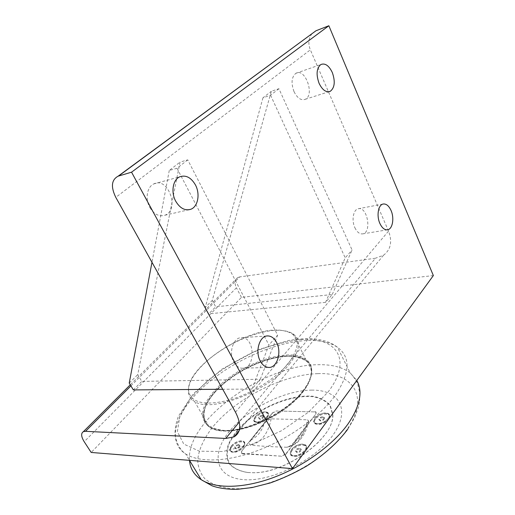 <?xml version="1.0" encoding="UTF-8"?>
<svg xmlns="http://www.w3.org/2000/svg" width="515" height="515" viewBox="0 0 515 515"><rect width="100%" height="100%" fill="white"/><g stroke="black" fill="none" stroke-linecap="round" stroke-linejoin="round"><path stroke-width="0.39" stroke-dasharray="2.58 1.93" d="M263.506 416.017L262.077 417.781L259.605 418.618L258.569 417.691L259.998 415.933L262.457 415.103L263.905 416.751L262.457 415.103M262.856 415.837L260.397 416.667L258.974 418.425L260.004 419.352L262.476 418.515L263.905 416.751M262.476 418.515L262.077 417.781M260.397 416.667L259.998 415.933M255.376 416.719C253.837 418.708 253.676 420.214 254.899 421.244C258.8 424.489 271.708 415.322 267.208 412.534C263.545 411.253 259.599 412.65 255.376 416.719M255.775 417.446C254.243 419.442 254.082 420.948 255.305 421.978C258.994 423.253 262.946 421.837 267.169 417.736C268.656 415.76 268.804 414.272 267.607 413.268C263.938 411.987 259.998 413.378 255.775 417.446M260.004 419.352L259.605 418.618M258.974 418.425L258.569 417.691M255.234 416.712C258.144 413.609 261.498 411.974 265.296 411.813C276.085 412.734 255.131 427.605 253.908 419.86L255.234 416.712M239.713 445.443L238.188 447.329L235.651 448.166L234.66 447.117L236.185 445.237L238.703 444.4L240.132 446.19L238.703 444.4M239.127 445.147L236.61 445.984L235.085 447.863L236.076 448.913L238.612 448.076L240.132 446.19M238.612 448.076L238.188 447.329M236.61 445.984L236.185 445.237M231.486 445.939C229.761 448.192 229.581 449.885 230.952 451.024C235.168 454.404 248.256 444.49 243.447 441.606C239.745 440.306 235.761 441.748 231.486 445.939M231.911 446.685C230.186 448.932 230.005 450.631 231.383 451.771C235.11 453.071 239.108 451.603 243.376 447.374C245.05 445.14 245.217 443.467 243.865 442.353C240.164 441.046 236.179 442.488 231.911 446.685M236.076 448.913L235.651 448.166M235.085 447.863L234.66 447.117M231.344 445.932C234.248 442.778 237.582 441.091 241.348 440.866C252.839 441.593 231.351 457.848 229.857 449.518L231.344 445.932M324.289 417.44L322.899 419.332L320.195 420.221L318.894 419.229L320.285 417.35L322.976 416.455L324.688 418.225L322.976 416.455M323.375 417.24L320.691 418.129L319.3 420.015L320.6 421.013L323.304 420.118L324.688 418.225M323.304 420.118L322.899 419.332M320.691 418.129L320.285 417.35M315.129 418.18C313.706 420.201 313.661 421.779 314.993 422.899C319.435 426.671 333.327 417.144 328.242 413.848C323.954 412.257 319.583 413.7 315.129 418.18M315.528 418.959C314.105 420.98 314.066 422.558 315.399 423.684C319.712 425.268 324.09 423.806 328.544 419.287C329.915 417.285 329.948 415.734 328.641 414.633C324.353 413.036 319.982 414.478 315.528 418.959M320.6 421.013L320.195 420.221M319.3 420.015L318.894 419.229M314.968 418.174C317.877 414.845 321.489 413.101 325.795 412.94C330.572 414.073 330.45 416.828 325.428 421.199C319.081 424.605 315.212 424.579 313.822 421.109L314.968 418.174M301.043 449.016L299.55 451.043L296.769 451.938L295.501 450.799L296.994 448.777L299.762 447.889L301.468 449.814L299.762 447.889M300.187 448.687L297.425 449.576L295.925 451.597L297.2 452.737L299.975 451.848L301.468 449.814M299.975 451.848L299.55 451.043M297.425 449.576L296.994 448.777M291.735 449.518C290.119 451.835 290.074 453.618 291.599 454.88C296.44 458.826 310.474 448.456 304.996 445.024C300.657 443.396 296.234 444.896 291.735 449.518M292.166 450.316C290.55 452.627 290.505 454.417 292.031 455.685C296.395 457.301 300.831 455.775 305.318 451.108C306.876 448.816 306.908 447.052 305.421 445.823C301.075 444.194 296.659 445.687 292.166 450.316M297.2 452.737L296.769 451.938M295.925 451.597L295.501 450.799M291.574 449.511C294.464 446.138 298.031 444.329 302.279 444.091C307.436 445.172 307.481 448.108 302.421 452.897C295.88 456.663 291.838 456.663 290.28 452.904L291.574 449.511M286.894 356.303C294.947 355.968 301.275 357.326 305.871 360.378C318.618 368.611 309.882 391.349 283.887 409.85C258.041 428.454 223.117 436.269 210.069 427.508C197.786 419.686 203.959 401.288 221.72 385.394C239.462 369.455 266.654 357.217 286.894 356.303M311.607 390.119C338.683 389.585 351.301 409.18 333.179 434.789C315.457 460.468 269.918 482.761 242.237 479.529C214.304 476.69 211.176 452.737 230.108 430.521C248.732 408.215 284.692 390.319 311.607 390.119M247.676 472.513L252.537 472.699C286.115 473.723 335.252 437.093 332.774 414.26L330.289 405.46C326.375 400.812 320.607 397.747 312.985 396.267C296.614 394.696 274.817 401.404 256.547 413.262C243.267 422.558 233.128 433.675 228.312 444.567C226.143 451.668 226.368 457.951 228.982 463.397C233.031 468.103 239.263 471.141 247.676 472.513M302.672 391.471C309 383.231 311.839 376.002 311.169 369.796L307.88 362.418C303.522 358.768 297.419 356.67 289.565 356.11C272.821 356.277 251.12 364.092 233.076 376.169C219.976 385.548 210.056 396.305 205.414 406.477C203.361 413.043 203.676 418.701 206.348 423.459C210.448 427.45 216.706 429.806 225.119 430.521C248.41 431.609 287.183 412.142 302.672 391.471M303 390.763C287.286 411.736 247.882 431.519 224.257 430.418C217.903 430.27 212.862 429.034 209.122 426.703C199.009 418.644 200.65 406.805 214.053 391.2C236.494 365.058 288.155 346.202 305.685 359.09C309.116 361.453 311.092 364.684 311.614 368.792C312.296 375.075 309.425 382.4 303 390.763M289.34 364.208C300.335 349.949 301.533 339.81 292.926 333.791C290.016 331.956 286.263 330.842 281.66 330.463C259 328.267 219.841 346.228 200.58 367.24C191.129 377.437 187.17 386.359 188.69 393.988C189.494 397.091 191.451 399.563 194.554 401.41C210.667 413.345 268.334 391.31 289.34 364.208M288.278 363.506C302.318 343.956 299.82 332.877 280.784 330.269C247 326.143 181.859 369.558 189.063 392.919C192.822 403.361 206.296 405.723 229.49 400.013C251.352 393.801 275.969 378.428 288.278 363.506M433.36 275.57L241.445 297.374L91.181 452.453M260.287 379.246L277.617 335.117L187.756 159.862L180.031 162.109L137.73 374.637L141.78 381.409L260.287 379.246L251.957 389.057L268.927 345.05L277.617 335.117M187.756 159.862L176.999 168.257L169.268 170.459L180.031 162.109M129.226 383.096L137.73 374.637M169.268 170.459L151.977 262.309M133.353 389.906L141.78 381.409M251.957 389.057L222.712 389.269M176.999 168.257L268.927 345.05M332.227 294.503L352.08 250.007L278.918 88.715L271.334 91.303L212.257 300.438L215.695 306.831L332.227 294.503L325.544 302.376L345.205 257.861L352.08 250.007M278.918 88.715L270.575 95.224L262.972 97.786L271.334 91.303M262.972 97.786L205.247 307.416L212.257 300.438M205.247 307.416L208.736 313.854L215.695 306.831M325.544 302.376L208.736 313.854M270.575 95.224L345.205 257.861M130.919 385.896L239.81 276.89L375.467 258.221L239.314 422.049M354.867 227.694C357.056 232.201 359.676 234.254 362.727 233.868C372.126 232.523 367.317 205.949 358.163 208.787C353.29 209.682 351.385 220.362 354.867 227.694M149.814 207.461C154.004 214.292 158.987 216.892 164.755 215.257C180.089 210.3 168.373 176.291 153.779 183.919C147.052 186.816 144.953 198.964 149.814 207.461M294.039 91.676C297.374 98.223 301.127 100.76 305.292 99.286C315.045 95.088 305.144 67.446 295.868 73.31C291.516 76.973 290.911 83.095 294.039 91.676M233.855 362.148C236.005 365.927 238.722 367.961 242.011 368.244C255.904 369.603 255.26 336.81 241.477 337.679C233.282 337.248 228.325 352.775 233.855 362.148M239.81 276.89L237.505 277.688C234.64 279.838 234.28 283.192 236.436 287.763L84.209 441.728M241.445 297.374L236.436 287.763M235.484 412.18L388.535 231.1C392.475 241.599 390.808 249.64 383.546 255.208L375.467 258.221M388.535 231.1L310.358 49.839L115.791 197.367M312.019 33.668C308.485 38.219 307.931 43.608 310.358 49.839M223.755 430.778C217.961 430.508 213.319 429.285 209.837 427.109C197.554 419.294 203.747 400.902 221.514 385.014C239.256 369.081 266.455 356.837 286.694 355.91C294.747 355.569 301.069 356.927 305.665 359.972C316.519 367.195 312.084 385.053 292.848 402.131C273.729 419.223 243.138 431.757 223.755 430.778M314.871 411.659L315.953 411.961L315.882 413.835L285.767 454.024L281.364 456.193L241.464 453.303L241.657 451.166L272.261 412.966L276.265 410.983L315 411.916L276.265 410.983M251.565 439.578C249.221 442.108 248.758 443.962 250.187 445.147C261.594 446.196 273.8 446.898 286.803 447.239L287.241 447.213C290.37 446.048 292.72 444.226 294.284 441.748L306.625 425.287L308.665 420.8L307.487 419.802L271.154 418.843C268.109 419.77 265.759 421.457 264.105 423.909L251.565 439.578C257.23 436.823 261.408 431.602 264.105 423.909M272.261 412.966L276.401 411.234M272.396 413.217L241.657 451.166M242.282 453.554L241.606 453.554L241.799 451.417M248.011 472.538L252.846 472.725C286.218 473.736 335.046 437.344 332.587 414.627L330.121 405.872C326.24 401.243 320.504 398.192 312.927 396.717C296.646 395.147 274.965 401.809 256.798 413.609C243.589 422.854 233.514 433.913 228.731 444.748C226.581 451.81 226.812 458.054 229.413 463.474C233.443 468.148 239.642 471.173 248.011 472.538M242.423 453.805L281.364 456.193M285.767 454.024L281.512 456.457M285.909 454.288L315.882 413.835M315 411.916L316.088 412.219L316.017 414.092M267.285 417.253C269.454 414.099 268.894 412.296 265.598 411.858C261.646 412.026 258.163 413.725 255.137 416.95L253.76 420.221C253.663 424.296 263.629 422.152 267.285 417.253M305.479 450.599C307.783 446.75 306.811 444.593 302.582 444.123C298.166 444.374 294.451 446.254 291.445 449.762L290.106 453.29C289.9 458.408 301.565 456.425 305.479 450.599M243.479 446.898C245.9 443.331 245.295 441.336 241.651 440.904C237.737 441.136 234.274 442.887 231.254 446.164L229.709 449.898C229.696 454.159 239.63 452.035 243.479 446.898M328.712 418.772C330.759 415.399 329.89 413.474 326.092 412.985C321.618 413.152 317.864 414.968 314.832 418.425L313.648 421.476C313.345 426.336 325.01 424.296 328.712 418.772M300.921 339.597C335.69 336.636 353.271 358.955 328.235 391.799L308.44 412.206L281.641 430.675L251.642 444.432L222.886 451.501L199.357 451.198L183.784 444.078L177.36 431.609L179.941 415.669L190.46 398.159L207.339 380.83C221.141 369.834 236.314 360.352 252.871 352.382C269.635 345.61 285.651 341.348 300.921 339.597M317.716 373.652C283.366 374.566 238.548 396.943 214.427 424.952C204.552 436.952 198.603 449.196 197.696 460.301C198.043 467.427 200.47 473.62 204.989 478.899C210.725 483.469 218.373 486.553 227.933 488.156C262.972 493.415 324.926 463.14 346.872 429.658C370.575 396.202 352.324 371.946 317.716 373.652M347.792 429.175L354.571 417.813L358.62 406.837L359.65 401.327L359.74 392.681L357.796 384.48C356.766 381.325 354.217 377.444 350.149 372.841L337.447 347.271C332.523 343.376 326.407 340.389 314.111 338.786C306.193 338.419 297.599 338.999 288.329 340.537L257.403 349.981L222.023 369.068L193.421 393.666L178.525 415.991C175.924 422.95 174.765 429.426 175.061 435.426C176.986 444.213 180.559 450.425 185.793 454.069C199.582 462.818 227.688 462 258.491 450.252C289.276 438.497 319.455 416.802 334.776 396.067C350.142 373.472 351.03 357.21 337.447 347.271C329.574 342.018 318.811 339.797 305.15 340.615C272.86 342.675 231.351 361.697 203.811 386.533C176.33 411.24 165.598 440.975 185.793 454.069L189.501 460.346C185.96 420.446 263.242 365.264 317.272 364.729C331.145 364.272 342.108 366.976 350.149 372.841L356.818 380.443M271.154 418.843C268.038 434.036 261.053 442.803 250.187 445.147M286.803 447.239C297.593 444.767 304.487 435.619 307.487 419.802M306.625 425.287C304.005 433.353 299.891 438.838 294.284 441.748M267.607 413.268L267.208 412.534M255.305 421.978L254.899 421.244M243.865 442.353L243.447 441.606M231.383 451.771L230.952 451.024M328.641 414.633L328.242 413.848M315.399 423.684L314.993 422.899M305.421 445.823L304.996 445.024M292.031 455.685L291.599 454.88M311.169 369.796L311.614 368.792M225.119 430.521L224.257 430.418M194.554 401.41L209.122 426.703M292.926 333.791L305.685 359.09M189.063 392.919L188.69 393.988M280.784 330.269L281.66 330.463M362.727 233.868L387.338 229.832M358.163 208.787L383.031 204.049M164.755 215.257L188.387 209.843M153.779 183.919L179.581 176.877M305.292 99.286L328.86 91.754M295.868 73.31L320.832 64.536M242.011 368.244L268.457 367.414M241.477 337.679L267.085 335.967M237.505 277.688L130.269 384.814M383.546 255.208L239.14 430.656M209.837 427.109L210.069 427.508M305.665 359.972L305.871 360.378M253.908 419.86L253.76 420.221M290.28 452.904L290.106 453.29M229.857 449.518L229.709 449.898M313.822 421.109L313.648 421.476M332.587 414.627L332.774 414.26M308.672 420.8C305.55 435.864 298.404 444.664 287.235 447.213"/><path stroke-width="0.77" d="M292.469 468.618L91.181 452.453L84.209 441.728C81.125 436.669 80.836 433.321 83.353 431.679L85.561 431.306L225.679 438.452L234.022 436.881C241.091 432.439 241.574 424.206 235.484 412.18L115.791 197.367C110.667 186.848 111.452 179.78 118.135 176.175L131.55 172.184L292.469 468.618L433.36 275.57L328.86 25.75L131.55 172.184M151.977 262.309L129.226 383.096L133.353 389.906L222.712 389.269M379.864 223.401C376.394 215.862 378.229 204.931 383.031 204.049C386.166 203.56 388.844 205.717 391.052 210.513C394.484 218.109 392.597 229.059 387.647 229.78C384.641 230.154 382.046 228.029 379.864 223.401M175.686 201.153C170.78 192.34 172.84 179.812 179.581 176.877C185.735 174.682 191.02 177.366 195.436 184.93C200.38 194.046 197.953 206.856 190.692 209.309C184.917 210.957 179.915 208.24 175.686 201.153M319.094 83.359C315.959 74.514 316.538 68.238 320.832 64.536C325.107 62.882 328.93 65.54 332.304 72.506C335.42 81.467 334.744 87.73 330.289 91.297C326.162 92.758 322.435 90.112 319.094 83.359M260.3 361.124C254.751 351.455 259.644 335.458 267.806 335.922C271.366 336.025 274.289 338.181 276.561 342.391C282.072 352.209 276.967 368.392 268.457 367.414C265.18 367.118 262.463 365.019 260.3 361.124M118.547 176.04L312.019 33.668M316.326 30.63L328.86 25.75M356.818 380.443C362.927 391.522 360.14 405.814 348.449 423.311C333.726 444.342 304.333 465.933 273.986 477.328C243.608 488.709 215.476 488.96 201.217 479.684C194.013 474.869 190.106 468.425 189.494 460.346L201.217 479.684L211.717 485.651C217.073 487.866 228.551 489.829 238.606 489.173L252.047 487.57L270.278 482.941C282.729 478.512 294.844 472.892 306.631 466.081C324.012 454.912 337.731 442.61 347.792 429.175M85.561 431.306L130.919 385.896M239.314 422.049L225.679 438.452M188.387 209.843L190.692 209.309M328.86 91.754L330.289 91.297M267.085 335.967L267.806 335.922M130.269 384.814L83.353 431.679M315.933 30.791L118.135 176.175M239.14 430.656L234.022 436.881"/></g></svg>
